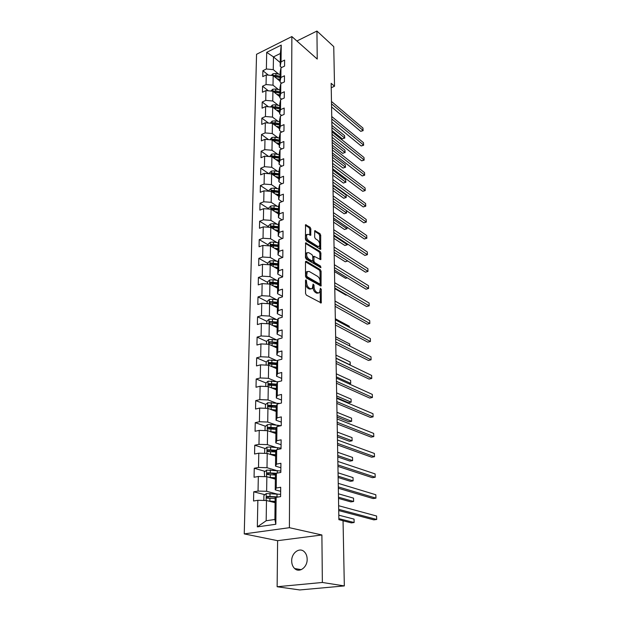 <?xml version="1.0" encoding="UTF-8"?>
<svg xmlns="http://www.w3.org/2000/svg" width="621" height="621" viewBox="0 0 621 621"><rect width="100%" height="100%" fill="white"/><g stroke="black" fill="none" stroke-linecap="round" stroke-linejoin="round"><path stroke-width="0.93" d="M306.075 279.807L305.516 280.343L305.548 293.438L306.363 295.13L321.22 302.932L321.298 289.324L320.366 288.206L319.551 292.677L317.781 292.833L316.601 292.173C315.08 291.086 314.226 289.316 314.055 286.863L314.047 285.194L313.093 284.069L312.262 288.548L310.43 288.711L309.235 288.043C307.674 286.925 306.813 285.14 306.65 282.671L306.075 279.807M291.691 560.934C291.73 564.155 292.716 566.686 294.641 568.533C299.322 573.253 307.457 567.237 307.162 559.195C307.092 556.043 306.13 553.559 304.274 551.743C299.563 546.938 291.451 552.915 291.691 560.934M310.857 228.901L310.073 227.247L305.555 224.732L305.408 239.101L306.2 240.762L320.669 249.425L320.715 235.25L319.955 233.636L314.769 230.663L314.622 237.098L315.398 238.736L317.704 240.203C319.66 242.182 320.172 244.216 319.256 246.304L317.766 246.366L308.606 240.637C306.611 238.643 306.083 236.585 307.015 234.466L308.583 234.404L310.694 235.359L310.857 228.901L309.786 229.273L309.01 227.628L305.369 225.291M317.222 59.057L316.943 31.05L333.749 46.614L334.525 86.241L331.156 83.307L338.88 519.661L343.048 520.708L344.329 585.921L322.361 582.467L321.895 534.976L289.402 527.695L291.87 36.561L317.222 59.057M306.262 261.278L305.47 262.008L305.509 276.283L306.316 277.96L321.049 286.04L321.104 271.292L320.327 269.661L306.262 261.278L305.555 261.511M305.454 257.513L305.617 242.85L320.141 251.474L320.91 253.104L320.778 259.648L314.047 256.287L313.877 260.913L314.661 262.567L320.521 266.083L320.917 267.705L306.254 259.182L305.454 257.513M289.402 527.695L244.247 533.897L256.551 54.291L291.87 36.561M268.396 75.141L262.893 70.685L262.761 76.624L266.254 74.939L266.06 84.541L262.559 86.21L262.427 92.25L265.943 90.596L265.749 100.377L262.209 102.015L262.078 108.17L265.625 106.54L265.431 116.5L261.86 118.114L261.728 124.379L265.307 122.779L265.105 132.925L261.503 134.501L261.371 140.889L264.981 139.321L264.779 149.653L261.146 151.206L260.999 157.711L264.647 156.174L264.437 166.7L260.773 168.221L260.626 174.85L264.313 173.344L264.096 184.072L260.393 185.555L260.253 192.316L263.964 190.849L263.746 201.786L260.013 203.23L259.865 210.115L263.615 208.687L263.389 219.834L259.625 221.247L259.469 228.264L263.25 226.875L263.032 238.239L259.221 239.613L259.066 246.77L262.885 245.419L262.66 257.016L258.817 258.344L258.654 265.648L262.512 264.329L262.279 276.159L258.398 277.447L258.235 284.899L262.132 283.626L261.899 295.697L257.979 296.939L257.808 304.538L261.744 303.312L261.503 315.631L257.544 316.826L257.373 324.581L261.348 323.409L261.099 335.977L257.102 337.118L256.931 345.035L260.944 343.91L260.688 356.749L256.652 357.836L256.481 365.924L260.533 364.853L260.269 377.956L256.194 378.989L256.015 387.248L260.106 386.231L259.842 399.613L255.728 400.599L255.541 409.029L259.679 408.067L259.407 421.744L255.247 422.66L255.06 431.277L259.236 430.384L258.965 444.349L254.757 445.21L254.563 454.013L258.786 453.183L258.507 467.458L254.253 468.25L254.059 477.246L258.328 476.486L258.041 491.079L253.741 491.801L253.539 501L257.855 500.309L257.335 526.88L275.833 524.264L274.886 519.482L275.126 499.129L276.135 497.351L280.607 496.629L280.692 487.26L276.244 488.013L275.235 489.86L275.406 475.197L276.407 473.233L280.824 472.441L280.909 463.282L276.516 464.104L275.514 466.13L275.677 451.793L276.679 449.651L281.041 448.789L281.127 439.831L276.78 440.716L275.786 442.928L275.949 428.894L276.935 426.58L281.259 425.657L281.336 416.893L277.036 417.848L276.05 420.223L276.213 406.491L277.191 404.015L281.468 403.029L281.546 394.451L277.284 395.468L276.314 397.999L276.469 384.562L277.44 381.931L281.67 380.883L281.748 372.491L277.533 373.563L276.562 376.256L276.718 363.099L277.68 360.32L281.864 359.21L281.942 350.997L277.773 352.13L276.819 354.964L276.966 342.078L277.921 339.159L282.066 338.003L282.136 329.961L278.014 331.14L277.059 334.114L277.207 321.492L278.154 318.441L282.252 317.23L282.322 309.351L278.239 310.585L277.3 313.69L277.447 301.325L278.379 298.142L282.439 296.885L282.508 289.169L278.472 290.449L277.533 293.679L277.672 281.569L278.604 278.262L282.625 276.958L282.695 269.398L278.689 270.725L277.766 274.078L277.905 262.209L278.829 258.786L282.803 257.428L282.873 250.022L278.907 251.396L277.991 254.866L278.123 243.23L279.039 239.69L282.982 238.293L283.044 231.035L279.124 232.448L278.208 236.027L278.34 224.623L279.248 220.975L283.153 219.539L283.215 212.429L279.334 213.88L278.425 217.56L278.557 206.374L279.458 202.632L283.323 201.157L283.386 194.179L279.535 195.669L278.643 199.45L278.767 188.481L279.66 184.639L283.486 183.125L283.549 176.286L279.737 177.808L278.845 181.689L278.976 170.93L279.861 166.987L283.65 165.442L283.712 158.728L279.939 160.296L279.054 164.262L279.178 153.705L280.055 149.677L283.805 148.093L283.867 141.51L280.125 143.109L279.256 147.169L279.372 136.806L280.25 132.692L283.968 131.078L284.022 124.619L280.319 126.242L279.45 130.387L279.566 120.218L280.436 116.026L284.115 114.38L284.177 108.038L280.506 109.692L279.644 113.915L279.76 103.932L280.622 99.663L284.271 97.986L284.325 91.761L280.692 93.453L279.83 97.745L279.947 87.941L280.801 83.602L284.418 81.894L284.472 75.785L280.871 77.501L280.017 81.871L280.133 72.246L280.979 67.829L284.565 66.098L284.62 60.105L281.041 61.844L280.203 66.284L280.35 53.499L273.465 56.899L273.263 69.637L278.744 74.155M262.893 70.685L266.37 68.993L266.696 52.358L281.235 45.092L281.041 61.844M280.979 67.829L280.871 77.501M280.801 83.602L280.692 93.453M280.622 99.663L280.506 109.692M280.436 116.026L280.319 126.242M280.25 132.692L280.125 143.109M280.055 149.677L279.939 160.296M279.861 166.987L279.737 177.808M279.66 184.639L279.535 195.669M279.458 202.632L279.334 213.88M279.248 220.975L279.124 232.448M279.039 239.69L278.907 251.396M278.829 258.786L278.689 270.725M278.604 278.262L278.472 290.449M278.379 298.142L278.239 310.585M278.154 318.441L278.014 331.14M277.921 339.159L277.773 352.13M277.68 360.32L277.533 373.563M277.44 381.931L277.284 395.468M277.191 404.015L277.036 417.848M276.935 426.58L276.78 440.716M276.679 449.651L276.516 464.104M276.407 473.233L276.244 488.013M276.135 497.351L275.833 524.264M278.581 89.641L273.015 85.178L273.17 75.583L280.024 81.172M281.647 83.198L280.017 81.871M273.17 75.583L266.254 74.939M273.015 85.178L266.06 84.541M278.418 105.415L272.766 101.006L272.922 91.233L279.846 96.721M281.647 99.189L279.83 97.745M272.922 91.233L265.943 90.596M272.766 101.006L265.749 100.377M279.714 107.635L275.468 106.711L272.673 107.169L279.66 112.556M265.625 106.54L272.673 107.161L272.518 117.113L278.255 121.468M281.662 115.475L279.644 113.915M272.518 117.113L265.431 116.5M278.084 137.823L272.254 133.523L272.417 123.393L279.466 128.687M281.693 132.063L279.45 130.387M272.417 123.393L265.307 122.779M272.254 133.523L265.105 132.925M277.921 154.482L271.99 150.243L272.153 139.919L279.279 145.104M281.74 148.97L279.256 147.169M272.153 139.919L264.981 139.321M271.99 150.243L264.779 149.653M277.75 171.45L271.726 167.274L271.889 156.756L279.077 161.833M281.802 166.195L279.054 164.262M271.889 156.756L264.647 156.174M271.726 167.274L264.437 166.7M277.587 188.737L271.455 184.631L271.618 173.911L278.883 178.871M281.887 183.754L278.845 181.689M271.618 173.911L264.313 173.344M271.455 184.631L264.096 184.072M278.736 191.082L271.975 190.251L271.338 191.392L278.674 196.236M263.964 190.849L271.346 191.4L271.175 202.322L277.424 206.358M282.004 201.662L278.643 199.45M271.175 202.322L263.746 201.786M277.261 224.321L270.888 220.362L271.066 209.223L278.472 213.935M282.144 219.912L278.425 217.56M271.066 209.223L263.615 208.687M270.888 220.362L263.389 219.834M277.098 242.632L270.601 238.751L270.779 227.387L278.255 231.967M282.33 238.526L278.208 236.027M270.779 227.387L263.25 226.875M270.601 238.751L263.032 238.239M276.943 261.301L270.306 257.498L270.492 245.916L278.045 250.356M282.547 257.521L277.991 254.866M270.492 245.916L262.885 245.419M270.306 257.498L262.66 257.016M276.795 280.343L270.003 276.632L270.189 264.81L277.82 269.11M282.625 276.78L277.766 274.078M270.189 264.81L262.512 264.329M270.003 276.632L262.279 276.159M276.648 299.772L269.7 296.147L269.887 284.092L277.595 288.229M282.446 296.287L277.533 293.679M269.887 284.092L262.132 283.626M269.7 296.147L261.899 295.697M276.516 319.59L269.382 316.058L269.576 303.754L277.37 307.737M282.26 316.19L277.3 313.69M269.576 303.754L261.744 303.312M269.382 316.058L261.503 315.631M276.392 339.811L269.064 336.38L269.266 323.828L277.137 327.64M282.074 336.497L277.059 334.114M269.266 323.828L261.348 323.409M269.064 336.38L261.099 335.977M276.283 360.459L268.738 357.129L268.94 344.313L276.896 347.954M281.887 357.238L276.819 354.964M268.94 344.313L260.944 343.91M268.738 357.129L260.688 356.749M276.198 381.535L268.404 378.313L268.614 365.226L276.655 368.688M281.693 378.406L276.562 376.256M268.614 365.226L260.533 364.853M268.404 378.313L260.269 377.956M276.135 403.052L268.062 399.947L268.28 386.58L276.407 389.848M281.492 400.033L276.314 397.999M268.28 386.58L260.106 386.231M268.062 399.947L259.842 399.613M276.104 425.028L267.721 422.047L267.93 408.393L276.151 411.467M281.29 422.117L276.05 420.223M267.93 408.393L259.679 408.067M267.721 422.047L259.407 421.744M276.12 447.485L267.364 444.628L267.581 430.679L275.895 433.536M281.08 444.683L275.786 442.928M267.581 430.679L259.236 430.384M267.364 444.628L258.965 444.349M276.198 470.431L266.999 467.706L267.224 453.446L275.631 456.093M280.871 467.745L275.514 466.13M267.224 453.446L258.786 453.183M266.999 467.706L258.507 467.458M276.368 493.881L266.626 491.296L266.859 476.718L275.359 479.133M280.653 491.32L275.235 489.86M266.859 476.718L258.328 476.486M266.626 491.296L258.041 491.079M257.335 526.88L266.168 520.747L266.487 500.51L275.08 502.684M266.487 500.51L257.855 500.309M321.895 534.976L277.61 540.681L277.129 586.736L322.361 582.467M277.129 586.736L299.749 589.95L344.329 585.921M316.943 31.05L296.885 41.017M277.61 540.681L244.247 533.897M331.234 87.732L334.525 86.241M266.168 520.747L274.886 519.482M280.242 62.597L273.465 56.899L266.696 52.358M281.662 67.503L280.203 66.284M281.235 45.092L280.35 53.499M273.263 69.637L266.37 68.993M276.003 497.584L273.807 497.017M264.888 494.696L253.741 491.801M275.763 474.491L271.99 473.396M265.082 471.393L254.253 468.25M275.677 451.902L270.624 450.287M265.299 448.587L254.757 445.21M274.171 429.274L269.708 427.714M265.524 426.254L255.247 422.66M272.774 407.034L269.522 405.808M265.757 404.387L255.728 400.599M271.656 385.268L269.607 384.438M265.99 382.971L256.194 378.989M270.903 364.015L269.793 363.533M266.23 361.989L256.652 357.836M270.469 343.273L270.034 343.071M266.541 341.465L257.102 337.118M266.883 321.368L257.544 316.826M267.216 301.674L257.979 296.939M277.603 287.779L276.725 287.306M267.542 282.361L258.398 277.447M277.82 269.04L276.042 268.039M267.861 263.436L258.817 258.344M268.179 244.876L259.221 239.613M268.482 226.665L259.625 221.247M268.792 208.803L260.013 203.23M268.994 191.221L260.393 185.555M268.808 173.694L260.773 168.221M268.66 156.5L261.146 151.206M268.551 139.616L261.503 134.501M268.474 123.051L261.86 118.114M268.427 106.789L262.209 102.015M268.396 90.821L262.559 86.21M305.516 281.096L305.548 283.021C305.711 285.481 306.572 287.275 308.125 288.385L309.235 288.043M311.098 288.951L309.328 289.052L308.125 288.385M318.402 293.065L316.679 293.174L315.507 292.514C313.978 291.42 313.131 289.658 312.961 287.212L312.953 286.297M320.32 302.792L320.219 290.853M320.118 281.15L320.025 271.641L319.241 270.011L305.478 261.821M320.157 285.893L320.141 283.611M306.627 275.592L307.193 276.764L319.629 283.921L320.164 283.393L320.141 281.655C319.97 279.256 319.14 277.502 317.634 276.392L309.157 271.439L307.302 271.587L306.627 275.592L305.524 275.941L306.091 277.113L307.193 276.764M319.753 283.968L318.534 284.263L306.091 277.113M307.348 271.532L306.2 271.944L305.524 274.187L306.619 273.83M305.524 275.941L305.524 274.187M305.423 243.378L319.07 251.831L320.141 251.474M319.893 259.477L319.838 253.461L319.07 251.831M313.318 256.535L312.767 257.288M312.782 260.284L313.574 262.924L319.435 266.432L320.521 266.083M319.962 267.395L319.435 266.432M308.699 252.646L307.139 252.739C306.169 254.92 306.696 257.009 308.73 258.996L312.014 260.975L312.782 260.253L312.759 256.302L311.975 254.641L308.699 252.646M307.084 252.794L306.052 253.104C305.082 255.285 305.61 257.373 307.636 259.361L308.73 258.996M312.223 261.053L310.927 261.332L307.636 259.361M309.809 235.188L309.786 229.273M306.945 234.544L305.936 234.847C305.004 236.966 305.532 239.023 307.527 241.01L308.606 240.637M318.363 246.607L316.694 246.731L307.527 241.01M319.745 244.115L319.652 235.623L318.891 234.001L314.583 231.222M319.792 249.246L319.753 244.985M268.489 501.023L275.095 501.411M270.461 501.52L275.095 501.83M264.74 500.472L263.847 500.037L263.925 495.465L266.308 493.555L280.622 494.339M343.048 520.794L351.362 522.882L354.133 522.509L354.048 519.109L338.802 515.182M278.619 496.955L267.263 496.334L266.688 497.995L267.24 498.166L275.46 498.531M267.798 498.135L268.629 496.691L276.888 497.235M338.864 518.644L354.133 522.509L354.048 519.109M338.724 510.563L373.842 519.855L376.699 519.466L338.701 509.352M376.582 516.02L376.699 519.466L376.582 516.02L338.639 505.719M269.196 477.386L275.375 477.821M271.261 477.968L275.367 478.286M264.624 476.656L264.329 472.014L266.681 470.097L280.839 470.974M338.507 498.407L350.873 501.892L353.613 501.481L353.535 498.151L338.422 493.796M276.392 473.272L267.628 472.806L267.038 474.421L267.597 474.591L275.507 474.995M268.125 474.56L268.978 473.194L276.159 473.722M338.484 497.196L353.613 501.481L353.535 498.151M269.832 454.269L275.646 454.743M271.951 454.929L275.639 455.247M264.639 453.369L264.717 449.068L267.046 447.151L270.655 447.004L281.049 448.114M338.135 477.487L350.391 481.306L353.108 480.864L353.023 477.596L338.057 472.822M276.384 450.279L267.985 449.783L267.387 451.358L267.954 451.537L275.677 451.964M268.621 451.746L269.32 450.209L276.159 450.768M338.111 476.16L353.108 480.864L353.023 477.596M338.329 488.246L373.12 498.562L375.953 498.143L338.305 486.903M375.829 494.758L375.953 498.143L375.829 494.758L338.243 483.348M337.94 466.387L372.414 477.689L375.216 477.223L337.909 464.919M375.1 473.908L375.216 477.223L375.1 473.908L337.855 461.434M270.414 431.649L275.91 432.162M272.549 432.387L275.903 432.697M265.027 430.586L265.097 426.611L267.403 424.686L270.973 424.539L281.072 425.695M337.77 456.963L349.918 461.108L352.604 460.627L352.526 457.421L337.692 452.259M276.43 427.768L268.326 427.256L267.736 428.793L275.941 429.437M268.916 429.181L269.654 427.714L276.205 428.304M337.746 455.527L352.604 460.627L352.526 457.421M270.95 409.518L276.166 410.054M273.093 410.318L276.159 410.636M265.408 408.292L265.47 404.628L267.752 402.703L279.597 403.456M337.413 436.835L349.452 441.29L352.115 440.778L352.037 437.634L337.335 432.092M276.508 405.746L268.668 405.202L268.07 406.701L276.198 407.392M269.219 407.097L269.972 405.692L276.283 406.313M337.389 435.298L352.115 440.778L352.037 437.634M271.455 387.861L276.423 388.404M273.582 388.715L276.415 389.025M265.772 386.472L265.835 383.103L268.093 381.178L278.161 381.752M337.063 417.087L348.994 421.838L351.633 421.294L351.556 418.205L336.978 412.297M276.609 384.174L269.002 383.615L268.396 385.082L276.454 385.804M269.514 385.478L270.29 384.135L276.469 384.787M337.04 415.449L351.633 421.294L351.556 418.205M337.56 444.962L371.723 457.211L374.494 456.714L337.529 443.378M374.385 453.462L374.494 456.714L374.385 453.462L337.475 439.971M337.187 423.972L371.048 437.122L373.788 436.594L337.156 422.272M373.679 433.404L373.788 436.594L373.679 433.404L337.102 418.934M336.823 403.394L370.38 417.413L373.097 416.854L336.792 401.593M372.988 413.726L373.097 416.854L372.988 413.726L336.737 398.317M336.466 383.227L369.728 398.077L372.421 397.479L336.435 381.317M372.313 394.413L372.421 397.479L372.313 394.413L336.372 378.104M336.116 363.44L369.084 379.089L371.754 378.468L336.077 361.43M371.645 375.457L371.754 378.468L371.645 375.457L336.023 358.286M335.775 344.042L368.455 360.459L371.094 359.807L335.736 341.938M370.993 356.842L371.094 359.807L370.993 356.842L335.682 338.849M335.433 325.008L367.834 342.163L370.45 341.48L335.394 322.811M370.349 338.577L370.45 341.48L370.349 338.577L335.34 319.784M335.107 306.339L367.228 324.193L369.821 323.487L335.068 304.057M369.72 320.63L369.821 323.487L369.72 320.63L335.014 301.084M334.781 288.012L366.631 306.549L369.2 305.811L334.742 285.644M369.099 303.009L369.2 305.811L369.099 303.009L334.688 282.726M334.463 270.026L366.048 289.215L368.595 288.454L334.416 267.581M368.494 285.699L368.595 288.454L368.494 285.699L334.37 264.717M334.152 252.374L365.474 272.184L367.989 271.4L334.106 249.852M367.896 268.699L367.989 271.4L367.896 268.699L334.051 247.042M333.842 235.041L364.907 255.448L367.407 254.641L333.795 232.44M367.314 251.986L367.407 254.641L367.314 251.986L333.749 229.685M367.469 254.641L364.907 255.448M333.539 218.018L364.348 239L366.825 238.177L333.493 215.355M366.732 235.561L366.825 238.177L366.732 235.561L333.446 212.638M366.895 238.208L364.348 239M333.244 201.305L363.805 222.83L366.258 221.984L333.198 198.565M366.165 219.415L366.328 222.062L366.165 219.415L333.151 195.902M366.328 222.062L363.805 222.83M332.957 184.879L363.269 206.94L365.699 206.071L332.903 182.077M365.614 203.548L365.769 206.18L365.614 203.548L332.856 179.469M365.769 206.18L363.269 206.94M332.67 168.749L362.742 191.315L365.148 190.43L332.615 165.885M365.063 187.946L365.218 190.569L365.063 187.946L332.569 163.315M365.218 190.569L362.742 191.315M332.39 152.89L362.222 175.953L364.612 175.044L332.336 149.971M364.527 172.607L364.682 175.215L364.527 172.607L332.289 147.449M364.682 175.215L362.222 175.953M274.032 367.554L276.663 367.865M271.928 366.654L276.671 367.213M266.137 365.109L266.192 362.02L268.427 360.102L277.579 360.615M336.722 397.712L348.552 402.75L351.16 402.167L351.09 399.14L336.636 392.883M276.733 363.052L269.328 362.47L268.722 363.906L276.702 364.659M269.809 364.302L270.609 363.029L276.71 363.712M336.691 395.973L351.16 402.167L351.09 399.14M274.443 346.829L276.904 347.139M272.371 345.881L276.912 346.456M266.494 344.189L266.541 341.379L268.753 339.454L277.657 339.974M276.966 342.381L269.646 341.76L269.04 343.165L276.943 343.956M269.646 341.76L276.958 343.071M336.357 376.862L350.702 383.398L350.624 380.417L336.303 373.826M348.948 383.809L350.702 383.398L350.624 380.417M274.839 326.53L277.145 326.84M272.782 325.528L277.152 326.118M266.844 323.696L266.883 321.15L269.072 319.225L272.464 319.039L277.742 319.761M277.199 322.128L269.956 321.476L269.351 322.85L277.183 323.665M269.956 321.476L277.191 322.85M336.023 358.1L350.244 364.962L350.174 362.035L335.969 355.127M350.003 365.024L350.174 362.035M275.204 306.634L277.377 306.937M273.17 305.594L277.385 306.192M267.177 303.622L267.216 301.325L269.39 299.4L272.751 299.206L277.851 299.943M277.432 302.28L270.267 301.596L269.654 302.939L277.416 303.793M270.267 301.596L277.424 303.032M349.778 346.029L349.724 343.987L335.643 336.768M349.724 343.987L349.895 346.091M275.553 287.135L277.61 287.438M273.535 286.048L277.618 286.661M267.511 283.944L267.55 281.895L269.693 279.97L273.023 279.776L277.967 280.521M277.665 282.827L270.562 282.113L269.956 283.432L277.641 284.309M270.562 282.113L271.788 282.78L277.649 283.611M349.312 327.283L349.289 326.25L335.324 318.736M349.289 326.25L349.398 327.329M275.879 268.016L277.828 268.319M273.892 266.89L277.843 267.511M267.845 264.662L267.868 262.854L269.995 260.929L273.294 260.719L278.099 261.488M277.882 263.754L270.857 263.017L270.251 264.305L277.866 265.206M270.857 263.017L272.068 263.7L277.874 264.569M348.855 308.831L335.014 301.03M276.198 249.269L278.053 249.572M274.226 248.113L278.061 248.742M268.163 245.761L268.187 244.177L270.29 242.252L273.558 242.043L278.231 242.819M334.789 288.641L346.029 295.177L346.728 294.967M278.107 245.054L271.144 244.294L270.539 245.559L278.084 246.483M271.144 244.294L272.347 245L278.092 245.893M276.492 230.888L278.27 231.191M274.544 229.692L278.278 230.329M268.474 227.232L268.497 225.865L270.585 223.94L273.814 223.723L278.371 224.515M334.486 271.587L345.641 278.332L347.286 277.82M278.317 226.719L271.431 225.928L270.818 227.17L278.301 228.117M271.431 225.928L272.619 226.657L278.309 227.581M276.787 212.863L278.48 213.158M274.855 211.629L278.487 212.273M268.784 209.052L268.8 207.895L270.872 205.978L274.071 205.753L278.557 206.56M334.191 254.82L345.253 261.775L347.675 260.929M278.534 208.734L271.703 207.919L271.098 209.137L278.511 210.1M271.703 207.919L272.883 208.672L278.519 209.619M334.152 252.436L347.76 260.983L345.253 261.775M277.067 195.173L278.689 195.468M275.15 193.907L278.697 194.567M269.087 191.229L269.103 190.274L271.152 188.349L274.319 188.124L278.759 188.955M333.904 238.348L344.872 245.497L347.271 244.697L347.255 243.851M271.649 191.602L278.72 192.432M271.975 190.251L273.147 191.02L278.728 191.998M333.857 235.902L347.387 244.721L344.872 245.497M347.364 243.921L347.387 244.721M277.331 177.816L278.891 178.111M275.437 176.519L278.899 177.187M269.382 173.74L269.398 172.98L271.424 171.062L274.56 170.829L278.961 171.683M333.617 222.155L344.492 229.498L346.883 228.675L346.836 227.076M272.114 174.245L278.922 175.091M278.938 173.771L272.246 172.91L271.556 173.903M272.246 172.91L273.395 173.701L278.93 174.703M333.57 219.64L346.992 228.73L344.492 229.498M346.906 227.123L346.992 228.73M277.595 160.785L279.085 161.08M275.716 159.457L279.101 160.125M269.677 156.577L271.695 154.093L274.8 153.853L279.163 154.73M333.33 206.234L344.127 213.764L346.487 212.925L346.433 210.597L346.596 213.011L344.127 213.764M272.503 157.191L279.124 158.068M279.139 156.771L272.51 155.894L271.804 156.748M272.51 155.894L273.651 156.702L279.132 157.726M333.291 203.665L346.596 213.011M277.843 144.064L279.287 144.359M275.988 142.706L279.295 143.381M269.956 139.733L271.959 137.435L275.041 137.194L279.357 138.087M333.058 190.585L343.762 198.293L346.107 197.431L346.044 194.971L332.965 185.462M272.875 140.447L279.318 141.363M279.334 140.098L275.01 139.205L272.766 139.197L272.076 139.911M272.766 139.197L273.892 140.02L279.326 141.068M333.011 187.953L346.107 197.431L343.762 198.293M346.044 194.971L346.215 197.556M278.092 127.647L279.481 127.942M276.252 126.265L279.489 126.948M270.236 123.206L272.215 121.079L275.274 120.839L279.551 121.747M332.786 175.2L343.405 183.071L345.734 182.194L345.672 179.772L332.693 170.061M273.24 124.006L279.512 124.968M279.528 123.719L275.243 122.811L273.015 122.795L272.371 123.385M273.015 122.795L274.14 123.641L279.512 124.712M332.732 172.506L345.734 182.194L343.405 183.071M345.672 179.772L345.843 182.349M278.324 111.532L279.667 111.819M276.5 110.119L279.675 110.81M270.515 106.975L272.472 105.019L275.499 104.77L279.737 105.702M332.514 160.063L343.056 168.105L345.361 167.204L345.299 164.829L332.421 154.908M273.582 107.868L279.698 108.861M273.263 106.703L274.373 107.557L279.706 108.652M332.468 157.323L345.361 167.204L343.056 168.105M345.299 164.829L345.47 167.391M332.111 137.311L361.709 160.839L364.077 159.915L332.056 134.338M363.991 157.517L364.147 160.117L363.991 157.517L332.018 131.854M364.147 160.117L361.709 160.839M278.557 95.704L279.854 95.991M276.749 94.268L279.861 94.959M270.888 91.046L272.72 89.245L275.724 88.997L279.924 89.944M332.251 145.174L342.714 153.371L344.997 152.456L344.942 150.119L332.157 140.012M273.923 92.024L279.885 93.049M279.9 91.846L275.693 90.907L272.968 91.271M273.504 90.891L274.606 91.768L279.892 92.878M332.204 142.38L344.997 152.456L342.714 153.371M344.942 150.119L345.105 152.673M331.839 122.003L361.212 145.974L363.557 145.035L331.785 118.968M363.471 142.675L363.627 145.267L363.471 142.675L331.746 116.531M363.627 145.267L361.212 145.974M278.775 80.156L280.032 80.443M276.989 78.696L280.048 79.395M271.299 75.413L272.968 73.759L275.941 73.503L280.102 74.466M331.994 130.534L342.373 138.879L344.639 137.947L344.585 135.65L331.901 125.357M274.249 76.461L280.071 77.516M280.087 76.336L275.91 75.374L273.271 75.669M273.745 75.358L274.839 76.251L280.071 77.384M331.94 127.685L344.639 137.947L342.373 138.879M344.585 135.65L344.748 138.188M331.575 106.944L360.716 131.349L363.044 130.394L331.521 103.862M362.959 128.073L363.114 130.651L362.959 128.073L331.474 101.464M363.114 130.651L360.716 131.349M305.548 283.021L306.65 282.671M309.328 289.052L310.43 288.711M312.945 285.544L314.047 285.194M312.961 287.212L314.055 286.863M315.507 292.514L316.601 292.173M316.679 293.174L317.781 292.833M320.226 289.658L321.298 289.324M320.335 302.52L321.437 302.194M305.54 281.336L306.642 280.987M319.241 270.011L320.327 269.661M320.025 271.641L321.104 271.292M320.164 285.668L321.259 285.334M318.534 284.263L319.629 283.921M305.485 243.067L306.207 242.819M319.838 253.461L320.91 253.104M319.9 259.33L320.972 258.973M312.767 257.319L313.846 256.962M312.79 261.27L313.877 260.913M313.574 262.924L314.661 262.567M310.927 261.332L312.014 260.975M309.817 235.095L310.888 234.722M316.694 246.731L317.766 246.366M314.637 230.896L315.336 230.647M318.891 234.001L319.955 233.636M319.652 235.623L320.715 235.25M319.792 249.13L320.863 248.773M305.423 224.973L306.153 224.717M309.01 227.628L310.073 227.247M266.246 493.602L266.137 500.503M277.02 493.92L276.989 496.808M269.933 498.158L269.894 501.062M270.003 493.431L269.956 496.326M268.629 496.691L267.263 496.334M266.619 470.144L266.518 476.711M277.276 470.516L277.245 473.086M270.267 474.584L270.228 477.433M270.329 469.965L270.29 472.798M268.978 473.194L267.628 472.806M266.983 447.198L266.883 453.439M277.525 447.609L277.502 449.488M270.593 451.529L270.554 454.308M270.655 447.004L270.616 449.775M269.32 450.209L267.985 449.783M267.34 424.733L267.247 430.663M277.766 425.191L277.758 426.41M270.911 428.964L270.872 431.688M270.973 424.539L270.935 427.248M269.654 427.714L268.326 427.256M267.69 402.75L267.604 408.377M278.006 403.246L277.998 403.829M271.222 406.879L271.183 409.542M271.284 402.548L271.245 405.195M269.972 405.692L268.668 405.202M268.031 381.224L267.946 386.565M271.532 385.253L271.493 387.861M271.587 381.015L271.556 383.607M270.29 384.135L269.002 383.615M268.365 360.149L268.288 365.21M271.827 364.077L271.796 366.592M271.889 359.924L271.851 362.47M270.609 363.029L269.328 362.47M268.699 339.501L268.621 344.298M272.122 343.343L272.091 345.75M272.184 339.268L272.145 341.76M269.017 319.272L268.947 323.805M272.409 323.021L272.378 325.334M272.464 319.039L272.433 321.476M269.335 299.446L269.266 303.739M272.689 303.118L272.658 305.33M272.751 299.206L272.712 301.604M269.638 280.017L269.576 284.069M272.968 283.603L272.937 285.73M273.023 279.776L272.992 282.12M269.941 260.975L269.887 264.794M273.24 264.476L273.209 266.51M273.294 260.719L273.256 263.025M270.244 242.299L270.182 245.9M273.504 245.722L273.473 247.67M273.558 242.043L273.527 244.301M270.531 223.987L270.477 227.371M273.76 227.333L273.737 229.203M273.814 223.723L273.783 225.935M270.818 206.025L270.764 209.199M274.016 209.3L273.993 211.086M274.071 205.753L274.04 207.926M271.098 188.404L271.051 191.377M274.272 191.602L274.241 193.31M274.319 188.124L274.288 190.259M271.369 171.109L271.33 173.888M274.513 174.245L274.49 175.875M274.56 170.829L274.536 172.917M271.641 154.14L271.602 156.733M274.754 157.206L274.73 158.766M274.8 153.853L274.777 155.91M271.905 137.482L271.866 139.896M274.994 140.478L274.971 141.968M275.041 137.194L275.01 139.205M272.169 121.126L272.13 123.369M275.227 124.06L275.204 125.481M275.274 120.839L275.243 122.811M272.425 105.065L272.386 107.138M275.452 107.945L275.437 109.296M275.499 104.77L275.468 106.711M272.673 89.292L272.642 91.209M275.677 92.11L275.662 93.406M275.724 88.997L275.693 90.907M272.922 73.806L272.891 75.56M275.895 76.562L275.879 77.796M275.941 73.503L275.91 75.374M301.239 569.659L294.641 568.533M320.832 303.048L321.22 302.932M306.2 271.944L307.302 271.587M312.968 256.652L314.047 256.287M306.052 253.104L307.139 252.739M305.936 234.847L307.015 234.466M267.333 498.158L266.688 497.995M267.643 474.591L267.038 474.421M267.946 451.537L267.387 451.358M268.256 428.971L267.736 428.793M268.551 406.887L268.07 406.701M268.846 385.261L268.396 385.082M269.141 364.085L268.722 363.906M269.429 343.343L269.04 343.165"/></g></svg>
